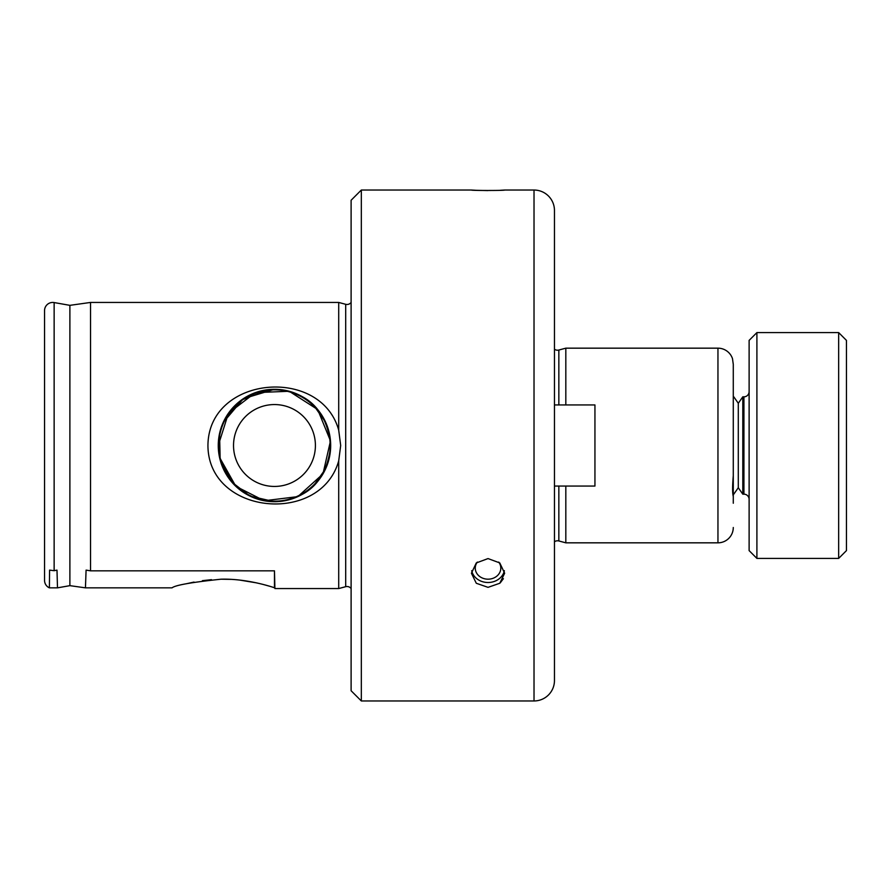 <?xml version="1.0" encoding="UTF-8"?>
<svg xmlns="http://www.w3.org/2000/svg" width="891" height="891" viewBox="0 0 891 891"><rect width="100%" height="100%" fill="white"/><g stroke="black" fill="none" stroke-linecap="round" stroke-linejoin="round"><path stroke-width="1.34" d="M554.458 349.194A5.112 5.112 0 0 0 558.846 350.04L565.818 348.169L717.957 348.169A15.325 15.325 0 0 1 732.491 358.639L733.282 364.374L732.491 358.639M554.458 541.806A5.112 5.112 0 0 1 558.846 540.96L565.818 542.831L565.818 486.052M351.11 588.561A5.112 5.112 0 0 0 345.697 586.69L345.697 304.31A5.112 5.112 0 0 0 351.11 302.439M477.342 562.076A12.775 11.06 180 0 0 475.259 568.124A12.775 11.06 180 0 0 488.034 579.183A12.775 11.06 180 0 0 500.809 568.124A12.775 11.06 180 0 0 498.726 562.076M488.034 587.347L476.284 583.26L471.428 573.236L476.295 562.934L488.034 558.579L499.773 562.923L504.64 573.236L499.784 583.26L488.034 587.347M471.695 570.674A16.606 14.379 180 0 0 488.034 582.502A16.606 14.379 180 0 0 504.373 570.674M733.282 503.237L733.282 479.403M500.452 190.273L504.64 190.039C505.676 190.618 470.426 190.629 471.428 190.039L476.084 190.295M476.485 190.318L487.811 190.574M733.282 388.075L733.282 364.374L733.282 388.075M733.282 527.505A15.325 15.325 0 0 1 717.957 542.831L565.818 542.831M733.282 496.41C732.391 493.291 732.391 486.386 733.282 475.716L733.282 364.374M565.818 404.948L565.818 348.169M361.323 700.961L361.323 190.039L351.11 200.252L351.11 690.748L361.323 700.961L534.021 700.961A20.437 20.437 0 0 0 554.458 680.524L554.458 210.476A20.437 20.437 0 0 0 534.021 190.039L504.64 190.039M186.62 583.694L194.026 582.079M202.391 580.676L211.49 579.662M221.057 579.206L230.546 579.362M239.946 580.119L256.563 582.87M263.38 584.507L268.804 586.011M272.668 587.191L274.473 587.77C272.178 586.969 246.874 578.448 221.013 579.206C191.554 582.302 175.226 585.175 172.041 587.848L85.447 587.848L85.469 587.124M69.888 585.654L57.492 587.848L49.384 587.848A8.175 8.175 0 0 1 44.55 580.386L44.55 310.614A8.175 8.175 0 0 1 54.139 302.561L69.888 305.346L90.537 302.439L90.537 570.83L86.082 570.117L85.447 587.848L69.888 585.654L69.888 305.346M219.554 433.538L220.177 460.023L231.738 482.02L250.026 496.109L274.473 501.7A56.2 56.2 0 0 0 330.672 445.5A56.2 56.2 0 0 0 274.473 389.3A56.2 56.2 0 0 0 218.262 445.5A56.2 56.2 0 0 0 274.473 501.7L268.403 501.377M207.937 445.5C208.427 375.757 320.86 365.622 338.714 430.186L340.685 445.5L338.714 460.814C320.637 525.612 208.193 514.942 207.937 445.5M218.262 445.5L228.464 413.212L255.361 392.641L289.196 391.26L317.686 409.57L330.483 440.911L322.954 473.923L297.817 496.621L264.215 500.753L235.859 486.341L219.531 457.35M218.551 451.202L218.262 445.645M223.095 422.702L241.272 400.148L268.469 389.623M274.473 501.7C308.175 499.272 326.908 480.561 330.672 445.567C326.964 410.484 308.23 391.728 274.473 389.3L243.41 398.656L223.14 422.601M471.428 190.039L361.323 190.039M345.697 304.31L338.714 302.439L90.537 302.439M338.714 430.186L338.714 302.439M345.697 586.69L338.714 588.561L338.714 460.814M274.473 587.77L274.473 570.83L274.896 588.561L338.714 588.561M274.473 389.3L280.465 389.623M286.211 390.536L291.524 391.951M296.558 393.822L309.712 401.718M313.587 405.149L325.794 422.601M329.38 433.538L330.672 445.21M329.38 457.451L327.999 462.629M325.716 468.566L313.42 486.007M305.546 492.333L291.502 499.06M286.044 500.497L280.531 501.377M57.492 587.848L56.991 570.117L54.139 570.697L49.584 570.117L49.384 587.848M274.473 570.83L90.537 570.83M500.263 582.837L503.382 578.671M308.041 401.073A55.688 55.688 0 0 1 318.9 479.08A55.688 55.688 0 0 1 240.893 489.927A55.688 55.688 0 0 1 230.034 411.92A55.688 55.688 0 0 1 308.041 401.073M249.781 478.166A40.941 40.941 0 0 0 307.128 470.181A40.941 40.941 0 0 0 299.153 412.834A40.941 40.941 0 0 0 241.806 420.819A40.941 40.941 0 0 0 249.781 478.166M733.282 494.171L733.282 396.829M738.294 487.733L742.804 494.171L742.804 396.829L738.294 403.267L738.294 487.733L733.783 494.171M742.804 494.171L743.929 494.171A5.19 5.19 0 0 1 749.119 499.361M742.804 396.829L743.929 396.829A5.19 5.19 0 0 0 749.119 391.639M756.904 332.599L749.119 340.384L749.119 550.616L756.904 558.401L838.665 558.401L838.665 332.599L756.904 332.599L756.904 558.401M838.665 332.599L846.45 340.384L846.45 550.616L838.665 558.401M554.458 404.948L594.943 404.948L594.943 486.052L554.458 486.052M717.957 542.831L717.957 348.169M558.846 540.96L558.846 486.052M558.846 404.948L558.846 350.04M534.021 700.961L534.021 190.039M54.139 570.697L54.139 302.561M743.929 494.171L743.929 396.829M738.294 403.267L733.783 396.829"/></g></svg>
